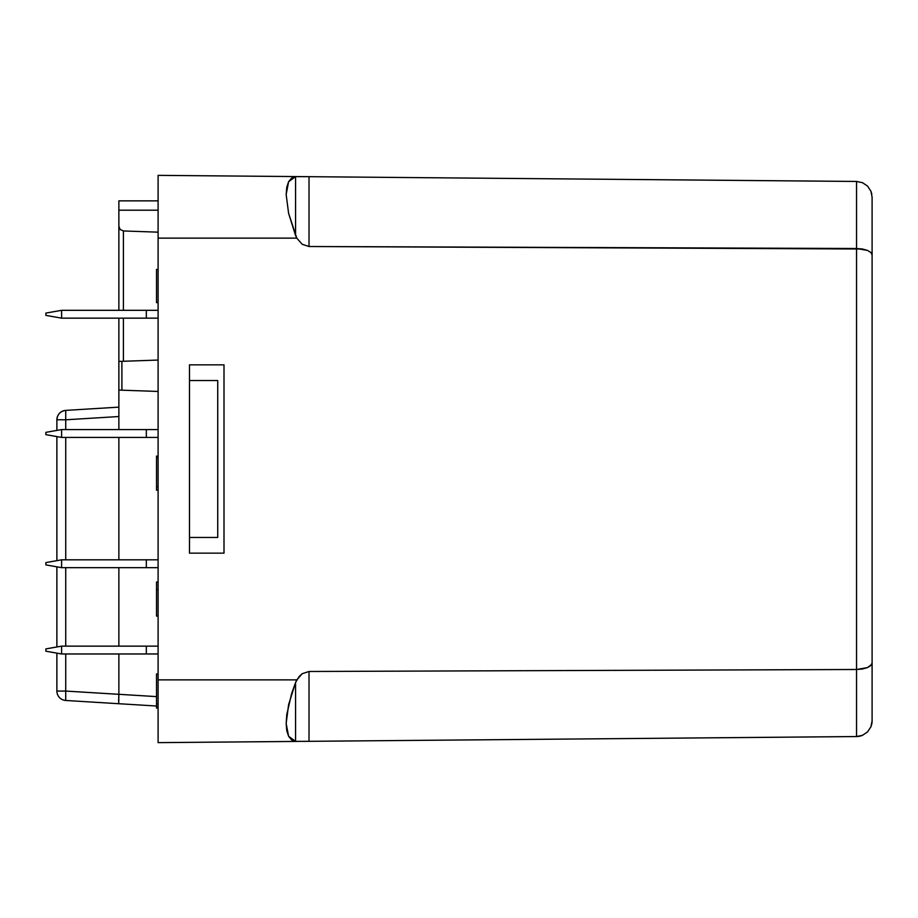 <?xml version="1.0" encoding="UTF-8"?>
<svg xmlns="http://www.w3.org/2000/svg" width="918" height="918" viewBox="0 0 918 918"><rect width="100%" height="100%" fill="white"/><g stroke="black" fill="none" stroke-linecap="round" stroke-linejoin="round"><path stroke-width="1.38" d="M118.87 416.531L118.87 318.156L118.87 361.428L121.899 361.325L121.899 390.184L118.87 390.07L118.87 429.578L118.87 416.531L65.729 419.79L65.729 429.578L65.729 419.79L118.87 416.531L118.87 407.133L65.729 410.392L118.87 407.133L118.87 416.531M118.87 310.318L118.87 200.858L158.103 200.858L118.87 200.858L118.87 226.253L120.12 229.454L123.414 230.957L123.414 310.318L123.414 230.957L158.103 232.162L123.414 230.957L120.12 229.454L118.87 226.253L118.87 310.318M146.329 653.972L158.103 653.972L146.329 653.972L146.329 646.134L61.598 646.134L158.103 646.134L146.329 646.134L146.329 653.972L61.598 653.972L146.329 653.972M45.9 648.9L45.9 651.206L45.9 648.9L61.598 646.134L61.598 653.972L61.598 646.134L45.9 648.9M146.329 567.668L158.103 567.668L146.329 567.668L146.329 559.819L61.598 559.819L61.598 567.668L146.329 567.668L61.598 567.668L45.9 564.903L45.9 562.585L45.9 564.903L61.598 567.668L61.598 559.819L158.103 559.819L146.329 559.819L146.329 567.668M146.329 437.427L158.103 437.427L146.329 437.427L146.329 429.578L61.598 429.578L61.598 437.427L146.329 437.427L61.598 437.427L45.9 434.662L45.9 432.344L45.9 434.662L61.598 437.427L61.598 429.578L158.103 429.578L146.329 429.578L146.329 437.427M146.329 318.156L158.103 318.156L146.329 318.156L146.329 310.318L61.598 310.318L61.598 318.156L146.329 318.156L61.598 318.156L45.9 315.39L45.9 313.084L45.9 315.39L61.598 318.156L61.598 310.318L158.103 310.318L146.329 310.318L146.329 318.156M45.9 313.084L61.598 310.318L45.9 313.084M45.9 432.344L61.598 429.578L45.9 432.344M45.9 562.585L61.598 559.819L45.9 562.585M61.598 653.972L45.9 651.206L61.598 653.972M156.53 706.022L65.729 700.468L156.53 706.022M118.87 437.427L118.87 559.819L118.87 437.427M118.87 567.668L118.87 646.134L118.87 567.668M118.87 653.972L118.87 694.306L156.53 696.613L118.87 694.306L118.87 653.972M158.103 391.447L121.899 390.184L158.103 391.447M158.103 360.063L121.899 361.325L158.103 360.063M123.414 318.156L123.414 361.267L123.414 318.156M158.103 210.199L118.87 210.199L158.103 210.199M65.729 437.427L65.729 559.819L65.729 437.427M65.729 567.668L65.729 646.134L65.729 567.668M65.729 653.972L65.729 691.07L118.87 694.306L118.743 703.716L118.87 694.329L65.729 691.07L65.729 700.468L65.729 691.07L56.882 691.07L56.882 653.146L56.882 691.07A9.421 9.421 0 0 0 65.729 700.468A9.421 9.421 0 0 1 56.882 691.07L65.729 691.07L65.729 653.972M56.882 646.96L56.882 566.842L56.882 646.96M56.882 560.657L56.882 436.589L56.882 560.657M56.882 430.404L56.882 419.79L56.882 430.404M119.214 228.02L118.87 226.253M118.87 361.428L118.87 390.07L121.899 390.184L121.899 361.325L118.87 361.428L123.414 361.267M118.594 700.95L118.87 694.329L118.743 703.716M65.729 410.392L65.729 419.79L56.882 419.79L65.729 419.79L65.729 410.392C60.313 411.195 57.364 414.328 56.882 419.79A9.421 9.421 0 0 1 65.729 410.392M118.87 407.133L118.87 409.887L118.87 407.133M867.556 250.43L870.918 252.53L867.556 250.43L862.507 249.007L856.54 248.503L867.556 250.43L862.507 249.007L867.556 250.43L870.918 252.53L872.1 254.997L872.1 197.152L870.918 191.173L872.1 197.152L872.1 663.003L870.918 665.47L867.556 667.57L856.54 669.497L856.54 736.546L862.507 735.307L867.556 731.898L870.918 726.826L872.1 720.848L872.1 663.003L870.918 665.47L872.1 663.003L872.1 254.997M867.556 186.102L870.918 191.173L867.556 186.102L862.507 182.693L867.556 186.102L870.918 191.173L867.556 186.102L862.507 182.693L856.54 181.454L856.54 248.503L856.54 181.454L862.507 182.693L856.54 181.454L296.801 176.577L309.01 176.681L309.01 246.517L302.229 244.303L296.801 238.129L295.562 235.49L295.562 176.623L291.557 178.126L288.596 181.718L286.772 187.249L286.164 194.536L288.596 213.32L295.562 235.49L295.562 176.623L309.01 176.681L309.01 246.517L856.54 248.503L856.54 669.497L867.556 667.57L870.918 665.47L867.556 667.57L862.507 668.992L867.556 667.57L871.802 664.265M189.487 380.534L217.727 380.534L217.727 537.466L189.487 537.466L217.727 537.466L217.727 380.534L189.487 380.534M872.1 720.848L871.802 723.9A15.698 15.698 0 0 0 872.1 720.848L872.1 663.003M871.802 723.9L870.918 726.826L871.802 723.9L870.918 726.826L867.556 731.898L862.507 735.307L856.54 736.546L856.54 669.497L862.507 668.992M870.918 191.173L871.802 194.1M862.507 249.007L309.01 246.517L302.229 244.303L296.801 238.129L288.596 213.32L286.164 194.536L288.596 181.718L295.562 176.623L296.801 176.577L158.103 175.361L296.801 176.577M871.802 253.735L870.918 252.53M189.487 553.152L189.487 364.848L224.003 364.848L224.003 553.152L189.487 553.152L189.487 364.848L224.003 364.848L224.003 553.152L189.487 553.152M296.801 741.423L158.103 742.639L158.103 679.871L296.801 679.871L158.103 679.871L158.103 238.129L296.801 238.129L158.103 238.129L158.103 175.361L158.103 742.639L296.801 741.423L295.562 741.377L288.596 736.282L286.164 723.464L288.596 704.68L295.562 682.51L291.557 693.836L286.772 714.674L286.164 723.464L286.772 730.751L288.596 736.282L291.557 739.874L295.562 741.377L295.562 682.51L296.801 679.871L302.229 673.697L309.01 671.483L309.01 741.319L295.562 741.377L295.562 682.51L299.268 676.348L302.229 673.697L309.01 671.483L309.01 741.319L856.54 736.546A15.698 15.698 0 0 0 862.507 735.307L867.556 731.898L862.507 735.307L856.54 736.546L309.01 741.319M856.54 669.497L309.01 671.483L856.54 669.497L856.54 248.503M870.918 726.826L867.556 731.898L870.918 726.826M309.01 176.681L856.54 181.454M156.53 707.204L156.53 673.984L158.103 673.984L156.53 673.984L156.53 703.796L158.103 703.796L156.53 703.796L156.53 707.204L158.103 707.204L156.53 707.204L156.53 708.053L158.103 708.053L156.53 708.053L156.53 706.676M156.53 582.023L156.53 616.093L158.103 616.093L156.53 616.093L156.53 589.689L158.103 589.689L156.53 589.689L156.53 582.023L158.103 582.023L156.53 582.023M158.103 486.769L156.53 486.769L156.53 490.178L158.103 490.178L156.53 490.178L156.53 486.769L158.103 486.769M158.103 457.531L156.53 457.531L156.53 486.769L156.53 457.531L158.103 457.531M158.103 456.108L156.53 456.108L156.53 457.531L156.53 456.108L158.103 456.108M156.53 302.653L156.53 269.433L156.53 302.653L158.103 302.653L156.53 302.653M158.103 269.433L156.53 269.433L158.103 269.433"/></g></svg>
